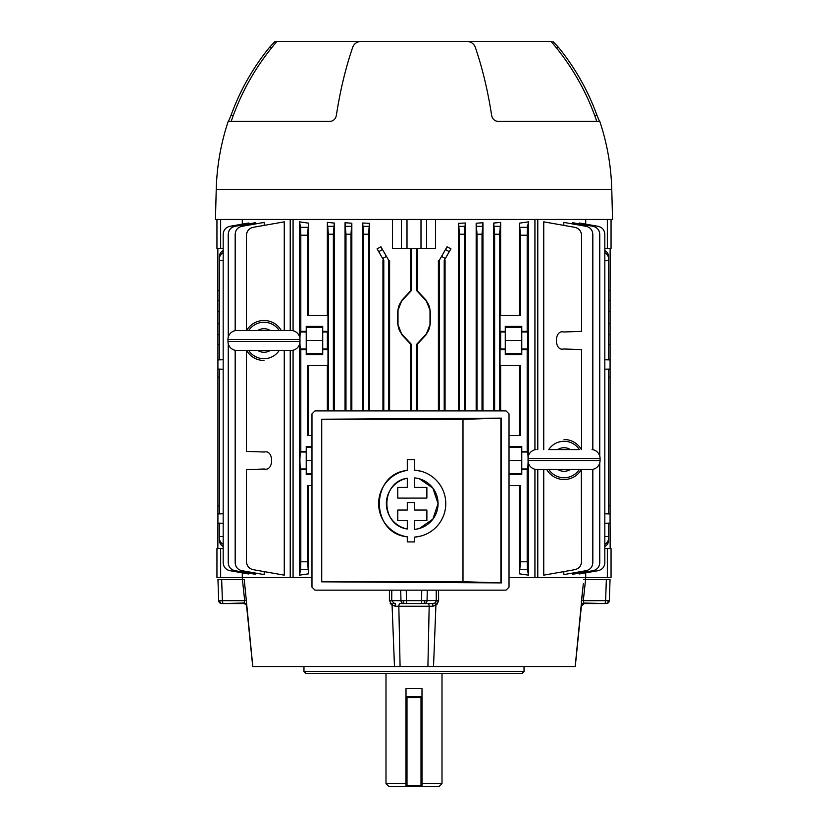 <?xml version="1.0" encoding="UTF-8"?>
<svg xmlns="http://www.w3.org/2000/svg" width="828" height="828" viewBox="0 0 828 828"><rect width="100%" height="100%" fill="white"/><g stroke="black" fill="none" stroke-linecap="round" stroke-linejoin="round"><path stroke-width="1.24" d="M405.999 786.6L405.999 688.575L422.001 688.575L422.001 785.596L421.007 785.596L421.007 697.58L406.993 697.58L406.993 785.596L421.007 785.596L421.007 786.6L406.993 786.6L421.007 786.6A1.004 1.004 0 0 0 422.001 785.596L422.001 786.6L388.994 786.6L385.993 783.598L405.999 783.598M422.001 783.598L442.007 783.598L442.007 673.568M442.007 783.598L439.006 786.6L422.001 786.6M406.993 696.576A1.004 1.004 0 0 0 405.999 697.58L406.993 697.58L406.993 696.576L421.007 696.576L421.007 697.58L422.001 697.58A1.004 1.004 0 0 0 421.007 696.576M405.999 785.596A1.004 1.004 0 0 0 406.993 786.6A1.004 1.004 0 0 1 405.999 785.596L406.993 785.596L406.993 786.6M522.033 673.568L305.967 673.568L303.969 671.57L524.031 671.57L522.033 673.568M303.969 666.571L303.969 671.57M524.031 666.571L524.031 671.57M423.17 603.55L432.64 603.55L423.17 603.55A3.001 1.666 -90 0 0 424.836 600.673L427.041 600.652A3.001 2.774 90 0 1 424.278 603.55M391.789 590.147L391.716 600.652L424.836 600.673M421.752 590.147L421.504 603.55L400.121 603.55A3.001 1.294 -90 0 0 398.827 606.313L400.09 666.571L253.482 666.571M400.711 590.147L400.959 600.652A3.001 2.774 90 0 0 403.722 603.55M221.687 603.55L223.539 603.55L221.687 603.55A3.001 3.001 0 0 1 218.685 600.652L244.684 600.652L242.428 579.548L244.25 579.548L242.49 579.548L242.283 577.54L290.224 577.54L290.224 350.43M582.902 603.55L604.461 603.55A3.001 1.149 -90 0 0 605.61 600.652L609.315 600.652L610.05 579.548L609.315 600.652A3.001 3.001 0 0 1 606.313 603.55L606.313 603.55M389.45 590.147L389.388 600.445L389.45 590.147M390.154 603.229L392.079 605.175L389.388 600.445L391.716 600.652L394.273 603.405M244.25 579.548L252.819 666.571M394.48 666.571L392.079 605.175L395.919 606.272M574.518 666.571L400.09 666.571M438.55 590.147L438.612 600.445L435.921 605.175L433.52 666.571M575.181 666.571L583.305 583.719M537.776 469.455L537.776 577.54L585.706 577.54L585.51 579.548L583.75 579.548L610.05 579.548M582.633 589.991L581.391 601.852M581.349 602.494L581.328 603.167M437.029 604.274L438.612 600.745M427.91 666.571L429.173 606.313L432.982 606.262L395.018 606.262L395.36 603.55L393.269 603.022L392.079 605.175M604.461 603.55L583.688 603.022L584.268 603.55A3.001 2.981 -90 0 0 581.411 605.692M429.173 606.313A3.001 1.294 -90 0 0 427.879 603.55L421.504 603.55M217.95 579.548L218.685 600.652L217.95 579.548L242.428 579.548M246.62 605.175L246.703 606.262L246.62 605.175A3.001 2.546 6 0 0 244.312 603.022L223.539 603.55L243.732 603.55L244.684 600.652L246.496 600.445M581.38 605.175L581.297 606.262L581.38 605.175A3.001 2.546 174 0 1 583.688 603.022L583.316 600.652L605.61 600.652L606.355 579.548M432.64 603.55L434.731 603.022L435.921 605.175L432.982 606.262L432.64 603.55L433.717 603.405M581.504 600.445L583.316 600.652L585.572 579.548M435.839 602.08L436.284 600.652L435.331 602.618M223.539 603.55A3.001 1.149 -90 0 1 222.39 600.652L221.645 579.548M246.589 605.692A3.001 2.981 -90 0 0 243.732 603.55L243.753 603.55C246.071 604.305 247.034 605.123 246.599 606.024L252.737 666.571M244.312 603.022L244.684 600.652M406.248 590.147L406.496 603.55M427.289 590.147L427.041 600.652L438.612 600.445M596.812 121.426C586.721 91.794 571.465 65.122 551.034 41.4L466.423 41.4M228.466 121.426L230.981 115.423A234.5 233.61 90 0 1 269.452 47.403L275.144 41.4L276.966 41.4C256.535 65.122 241.279 91.794 231.188 121.426M275.144 41.4L361.577 41.4M611.768 189.436A234.5 234.5 0 0 0 599.814 121.426L497.928 121.426C494.533 120.981 492.443 118.984 491.646 115.423A234.5 99.101 -90 0 0 475.324 47.403C474.154 44.091 471.608 42.083 467.685 41.4L360.315 41.4C356.392 42.083 353.856 44.081 352.676 47.403A234.5 99.101 -90 0 0 336.354 115.423C335.568 118.984 333.477 120.981 330.072 121.426L228.186 121.426A234.5 234.5 0 0 0 216.232 189.436L215.446 219.451L612.554 219.451L611.768 189.436L216.232 189.436M594.69 115.423L597.019 115.423L599.534 121.426M597.019 115.423A234.5 233.61 90 0 0 558.548 47.403L556.054 47.403M552.856 41.4L558.548 47.403M281.334 330.538A20.007 20.007 0 0 0 246.62 330.538M291.984 330.538A9.004 9.004 0 0 1 299.984 339.48L227.969 339.48A9.004 9.004 0 0 1 235.97 330.538L291.984 330.538M227.969 339.48L227.969 341.478L299.984 341.478L299.984 339.48M227.969 341.478A9.004 9.004 0 0 0 235.97 350.43L291.984 350.43A9.004 9.004 0 0 0 299.984 341.478M246.62 350.43A20.007 20.007 0 0 0 263.977 360.49M581.411 449.563A20.007 20.007 0 0 0 564.054 439.502M546.697 469.455A20.007 20.007 0 0 0 581.411 469.455M548.902 449.563L579.217 449.563M592.061 449.563A9.004 9.004 0 0 1 600.072 458.515L528.047 458.515A9.004 9.004 0 0 1 536.047 449.563M528.047 458.515L528.047 460.513L600.072 460.513L600.072 458.515M528.047 460.513A9.004 9.004 0 0 0 536.047 469.455L592.061 469.455A9.004 9.004 0 0 0 600.072 460.513M407.293 528.999C380.093 525.335 380.052 481.927 407.293 478.253A25.844 25.844 0 0 0 407.293 528.999L407.293 520.564L397.771 520.564L397.771 510.048L407.293 510.048L407.293 502.534L414.704 502.534L414.704 510.048L426.875 510.048L426.875 520.564L414.704 520.564L414.704 529.351A25.844 25.844 0 0 0 414.704 477.901L414.704 487.423L426.875 487.423L426.875 498.104L397.771 498.104L397.771 487.423L407.293 487.423L407.293 478.253M462.987 581.722L462.987 419.33L321.73 419.279L321.73 581.763L462.987 581.722L501.406 582.902L501.406 418.14L321.678 419.227L321.678 581.825L501.406 582.902M407.293 536.823C370.137 533.47 370.033 473.833 407.293 470.418A33.565 33.565 0 0 0 407.293 536.823L407.293 541.905L414.704 541.905L414.704 537.093A33.565 33.565 0 0 0 445.774 503.621A33.565 33.565 0 0 0 414.704 470.149L420.883 471.194M311.97 413.896L311.97 587.145L314.971 590.147L506.022 590.147L509.023 587.145L509.023 413.896L506.022 410.895L314.971 410.895L311.97 413.896M462.987 419.33L501.406 418.14M420.893 536.047L414.704 537.093M414.704 470.149L414.704 459.654L407.293 459.654L407.293 470.418M419.372 478.791L432.858 488.085L438.053 503.61L432.868 519.146L419.392 528.45M608.528 290.483L610.081 290.462L610.081 369.06L608.528 369.112M604.823 513.795L608.528 513.919L608.528 369.102L604.823 369.216M610.081 369.06L610.081 523.099L604.823 523.265M610.081 523.099L610.153 548.54M604.823 536.534L608.528 536.534L608.528 523.141L610.081 523.12M608.528 377.123L610.081 377.082M299.912 342.647L300.191 348.981L300.812 349.602L300.812 451.395L300.191 452.016L299.902 460.513L300.191 469.01L300.812 469.631L300.812 561.777L307.53 561.777L308.596 573.825L299.488 575.149L299.488 344.438M311.97 460.513L306.225 460.513L306.225 474.579L311.97 474.579M311.97 435.507L307.53 435.507L307.53 365.49L327.981 365.49L327.981 349.602L322.723 349.602L322.723 340.484L306.225 340.484L306.225 331.366L300.812 331.366L300.191 331.987L299.912 338.31M327.981 349.602L327.36 348.981L327.36 331.987L322.723 331.987L322.723 326.418L306.225 326.418L306.225 331.366M322.723 349.602L322.723 354.55L306.225 354.55L306.225 340.484M308.596 485.518L308.596 573.825M299.488 336.53L299.488 221.842L308.596 223.167L308.596 315.478M327.36 315.478L327.36 222.39L334.264 223.053L334.264 410.895M382.94 410.895L382.94 260.458L383.788 260.458L377.071 248.824L380.89 246.775L388.798 260.458L388.798 410.895M388.798 260.458L389.605 260.458L389.605 410.895M362.695 410.895L362.695 223.001L369.412 223.343L369.412 410.895M345.038 410.895L345.038 222.732L351.828 223.229L351.828 410.895M410.688 248.452L410.688 290.742L401.984 300.088L397.585 311.266L397.585 323.686L401.984 334.864L410.688 344.21L410.688 410.895M392.493 219.451L392.493 248.452L401.466 248.452L401.466 219.451M293.071 219.451L293.071 330.724M293.071 350.234L293.071 577.54L311.97 577.54M248.731 223.891L248.731 223.001L229.791 226.334C225.702 227.389 223.508 230.018 223.177 234.22L223.177 562.771C223.508 566.973 225.702 569.602 229.791 570.658L248.731 573.99L248.731 573.1M246.475 350.43L246.475 451.395L264.277 452.016C274.078 449.459 274.078 471.567 264.277 469.01L246.475 469.631L246.475 561.777C246.796 565.979 249 568.598 253.089 569.654L284.263 575.149L284.263 350.43M284.263 330.538L284.263 221.842L253.089 227.338C249 228.393 246.796 231.012 246.475 235.214L246.475 330.538M235.183 350.306L235.183 562.771C235.504 566.973 237.708 569.602 241.797 570.658L264.204 574.601L264.204 571.61M264.204 225.382L264.204 222.39L241.797 226.334C237.708 227.389 235.504 230.018 235.183 234.22L235.183 330.662M242.293 224.129L242.293 219.451M242.293 572.862L242.293 577.54L216.946 577.54L216.946 548.54L220.652 548.54L220.652 577.54M228.249 343.703L228.249 562.771C228.569 566.973 230.774 569.602 234.862 570.658L255.293 574.259L255.293 573.038M255.293 223.953L255.293 222.732L234.862 226.334C230.774 227.389 228.569 230.018 228.249 234.22L228.249 337.265M579.269 223.891L579.269 223.001L598.209 226.334C602.298 227.389 604.492 230.018 604.823 234.22L604.823 562.771C604.492 566.973 602.298 569.602 598.209 570.658L579.269 573.99L579.269 573.1M585.706 219.451L585.706 224.129M607.348 577.54L607.348 548.54L611.054 548.54L611.054 577.54L585.706 577.54L585.706 572.862M581.525 449.563L581.525 349.602L563.723 348.981C553.922 351.538 553.922 329.43 563.723 331.987L581.525 331.366L581.525 235.214C581.204 231.012 579 228.393 574.911 227.338L543.737 221.842L543.737 449.563M543.737 469.455L543.737 575.149L574.911 569.654C579 568.598 581.204 565.979 581.525 561.777L581.318 469.621M563.796 225.382L563.796 222.39L586.203 226.334C590.292 227.389 592.496 230.018 592.817 234.22L592.817 449.687M592.817 469.341L592.817 562.771C592.496 566.973 590.292 569.602 586.203 570.658L563.796 574.601L563.796 571.61M599.751 462.873L599.751 562.771C599.431 566.973 597.226 569.602 593.138 570.658L572.707 574.259L572.707 573.038M572.707 223.953L572.707 222.732L593.138 226.334C597.226 227.389 599.431 230.018 599.751 234.22L599.751 456.156M509.023 577.54L534.929 577.54L534.929 469.259M534.929 449.759L534.929 219.451M426.534 219.451L426.534 248.452L435.507 248.452L435.507 219.451M417.312 410.895L417.312 344.21L426.016 334.864L430.415 323.686L430.415 311.266L426.016 300.088L417.312 290.742L417.312 248.452M477.021 410.895L477.021 234.22L476.172 223.229L476.172 410.895M476.172 223.229L482.962 222.732L482.02 234.22L477.021 234.22M482.962 410.895L482.962 222.732M459.416 410.895L459.416 234.22L458.588 223.343L458.588 410.895M458.588 223.343L465.305 223.001L464.415 234.22L459.416 234.22M465.305 410.895L465.305 223.001M519.404 223.167L528.512 221.842L527.426 227.338L527.188 235.214L520.47 235.214L519.404 223.167L519.404 315.478M528.512 221.842L528.512 455.669M528.512 463.359L528.512 575.149L519.404 573.825L520.47 561.777L527.188 561.777L527.426 569.654L528.512 575.149M519.404 485.518L519.404 573.825M493.736 223.053L500.64 222.39L499.626 234.22L494.626 234.22L493.736 223.053L493.736 410.895M500.64 315.478L500.64 222.39M445.06 410.895L445.06 260.458L444.212 260.458L444.212 410.895M439.202 410.895L439.202 260.458L438.395 260.458L438.395 410.895M439.202 260.458L447.11 246.775L450.929 248.824L444.212 260.458M311.97 485.518L307.53 485.518L307.53 561.777M306.225 469.631L300.812 469.631M308.596 223.167L307.53 235.214L300.812 235.214L300.812 331.366M300.812 235.214L300.574 227.338L299.488 221.842M299.488 575.149L300.574 569.654L300.812 561.777M509.023 485.518L520.47 485.518L520.47 561.777M509.023 446.447L521.775 446.447L521.775 469.631L527.188 469.631L527.188 561.777M521.775 469.631L521.775 474.579L509.023 474.579M527.188 235.214L527.188 331.366L527.809 331.987L527.809 348.981L527.188 349.602L527.188 451.395L527.809 452.016L528.078 457.729M528.098 461.444L527.809 469.01L527.188 469.631M417.312 344.21L416.505 344.479L416.505 410.895M411.495 410.895L411.495 344.479L410.688 344.21M219.472 344.458L217.919 344.479L217.847 248.452M223.177 359.735L217.919 359.901L217.919 344.479M219.472 505.898L217.919 505.939L217.919 377.082L219.472 377.123M217.847 548.54L217.919 523.12L223.177 523.286M223.177 513.774L219.472 513.898L219.472 369.112L223.177 369.247M217.919 523.12L219.472 523.161L219.472 536.534L223.177 536.534M223.177 546.48A8.001 6.934 180 0 1 219.472 540.632L219.472 536.534M223.177 252.675A8.001 6.934 180 0 0 219.472 258.522L219.472 260.458L223.177 260.458M219.472 260.458L219.472 359.859L217.919 359.911L217.919 369.06L219.472 369.112M219.472 258.522L219.472 256.359A8.001 6.934 -0 0 1 223.177 250.511M217.919 290.462L219.472 290.483M610.153 248.452L610.081 290.462M610.081 505.939L608.528 505.898M610.081 344.479L608.528 344.458M604.823 260.458L608.528 260.458L608.528 359.869L610.081 359.911L604.823 359.756M604.823 250.511A8.001 6.934 -0 0 1 608.528 256.359L608.528 258.522A8.001 6.934 180 0 0 604.823 252.675M608.528 260.458L608.528 258.522M608.528 536.534L608.528 540.632A8.001 6.934 180 0 1 604.823 546.48M416.505 248.452L416.505 290.462L417.312 290.742M410.688 290.742L411.495 290.462L411.495 248.483L416.505 248.483L411.495 248.452M383.788 260.458L383.788 410.895M334.264 223.053L333.373 234.22L333.373 410.895M521.775 451.395L527.188 451.395M509.023 435.507L520.47 435.507L520.47 365.49L500.019 365.49L500.019 349.602L505.277 349.602L505.277 354.55L521.775 354.55L521.775 349.602L527.188 349.602M520.47 235.214L520.47 315.478L500.019 315.478L500.019 331.366L505.277 331.366L505.277 326.418L521.775 326.418L521.775 331.366L527.188 331.366M505.277 349.602L505.277 331.366M521.775 349.602L521.775 331.366M306.225 349.602L300.812 349.602M311.97 446.447L306.225 446.447L306.225 451.395L300.812 451.395M307.53 235.214L307.53 315.478L327.981 315.478L327.981 331.366L322.723 331.366M519.404 365.49L519.404 435.507M500.64 410.895L500.64 365.49M499.626 234.22L499.626 410.895M500.019 349.602L500.64 348.981L505.277 348.981M500.019 331.366L500.64 331.987L500.64 348.981M327.36 410.895L327.36 365.49M308.596 365.49L308.596 435.507M333.373 234.22L328.374 234.22L328.374 410.895M328.374 234.22L327.36 222.39M327.981 331.366L327.36 331.987M494.626 234.22L494.626 410.895M604.823 544.317A8.001 6.934 0 0 0 608.528 538.469M219.472 538.469A8.001 6.934 0 0 0 223.177 544.317M607.348 548.54L604.823 548.54M611.054 577.54L611.054 548.54M223.177 548.54L220.652 548.54M505.277 327.277L521.775 327.277M505.277 340.484L521.775 340.484M505.277 353.68L521.775 353.68M509.023 447.306L521.775 447.306M509.023 460.513L521.775 460.513M509.023 473.719L521.775 473.719M322.723 353.68L306.225 353.68M322.723 327.277L306.225 327.277M322.723 340.484L322.723 331.987M311.97 447.306L306.225 447.306M311.97 473.719L306.225 473.719M306.225 451.395L306.225 460.513M611.054 248.452L611.054 219.451L611.054 248.452L604.823 248.452M223.177 248.452L216.946 248.452L216.946 219.451M426.534 248.452L401.466 248.452M610.081 513.95L608.528 513.898M217.919 377.082L217.919 369.06M217.919 523.099L217.919 505.939M217.919 513.95L219.472 513.898M411.495 290.462L402.284 300.367A16.001 16.001 0 0 0 397.999 311.266L397.999 323.686A16.001 16.001 0 0 0 402.284 334.584L411.495 344.479M416.505 344.479L425.716 334.584A16.001 16.001 0 0 0 430.001 323.686L430.001 311.266A16.001 16.001 0 0 0 425.716 300.367L416.505 290.462M290.224 219.451L290.224 330.538M293.071 577.54L290.224 577.54M537.776 577.54L534.929 577.54M537.776 219.451L537.776 449.563M368.584 410.895L368.584 234.22L363.585 234.22L362.695 223.001M369.412 223.343L368.584 234.22M363.585 410.895L363.585 234.22M345.98 410.895L345.98 234.22L345.038 222.732M350.979 410.895L350.979 234.22L345.98 234.22M351.828 223.229L350.979 234.22M464.415 410.895L464.415 234.22M482.02 410.895L482.02 234.22M404.83 603.55A3.001 1.666 -90 0 1 403.164 600.673M222.194 603.55A3.001 2.494 -90 0 1 219.699 600.673M605.806 603.55A3.001 2.494 -90 0 0 608.301 600.673M436.284 600.652L436.211 590.147M271.946 47.403L269.452 47.403M230.981 115.423L233.31 115.423M279.253 330.538A18.237 18.237 0 0 0 248.7 330.538M270.301 330.538A11.789 11.789 0 0 0 257.663 330.538M248.7 350.43A18.237 18.237 0 0 0 279.253 350.43M257.663 350.43A11.789 11.789 0 0 0 270.301 350.43M579.341 449.563A18.237 18.237 0 0 0 548.778 449.563M570.378 449.563A11.789 11.789 0 0 0 557.741 449.563M548.778 469.455A18.237 18.237 0 0 0 579.341 469.455M557.741 469.455A11.789 11.789 0 0 0 570.378 469.455M500.909 582.405L500.909 418.637M306.225 469.01L300.191 469.01M327.36 348.981L322.723 348.981M306.225 348.981L300.191 348.981M445.329 258.522L441.572 256.359M386.428 256.359L382.671 258.522M306.225 331.987L300.191 331.987M306.225 452.016L300.191 452.016M521.775 348.981L527.809 348.981M521.775 331.987L527.809 331.987M500.64 331.987L505.277 331.987M521.775 469.01L527.809 469.01M521.775 452.016L527.809 452.016M607.348 248.452L607.348 219.451M220.652 219.451L220.652 248.452M420.997 248.452L420.997 219.451M407.003 219.451L407.003 248.452M608.528 300.347L610.081 300.367M608.528 334.605L610.081 334.584M608.528 311.266L610.081 311.266M608.528 323.686L610.081 323.686M219.472 334.605L217.919 334.584M219.472 300.347L217.919 300.367M219.472 311.266L217.919 311.266M219.472 323.686L217.919 323.686M378.738 251.702L382.484 249.528M328.147 226.334L333.612 226.334M494.388 226.334L499.853 226.334M445.516 249.528L449.262 251.702M300.574 227.338L307.768 227.338M520.232 227.338L527.426 227.338M527.426 569.654L520.232 569.654M307.768 569.654L300.574 569.654M345.752 226.334L351.217 226.334M363.357 226.334L368.822 226.334M476.783 226.334L482.248 226.334M459.178 226.334L464.643 226.334M385.993 673.568L385.993 783.598M575.263 666.571L581.401 606.024C580.966 605.123 581.929 604.305 584.268 603.55L581.401 606.024L575.263 666.571M252.612 665.381L246.816 608.114"/></g></svg>
